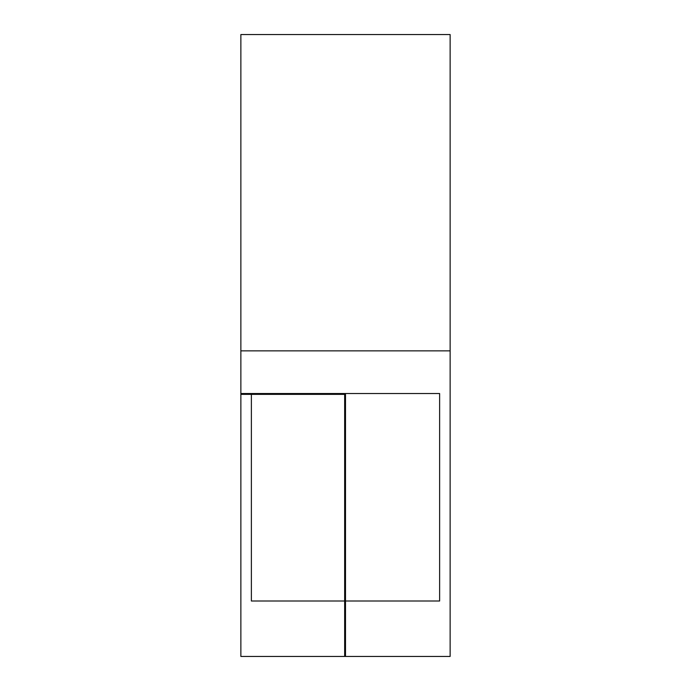 <?xml version="1.0" encoding="UTF-8"?>
<svg xmlns="http://www.w3.org/2000/svg" width="691" height="691" viewBox="0 0 691 691"><rect width="100%" height="100%" fill="white"/><g stroke="black" fill="none" stroke-linecap="round" stroke-linejoin="round"><path stroke-width="1.04" d="M344.662 656.45L240.865 656.45L240.865 393.525L439.623 393.525L439.623 601.006L345.5 601.006L345.5 656.45L344.662 656.45L344.662 601.006L251.377 601.006L251.377 394.362L240.865 394.362M344.662 601.006L344.662 394.362L251.377 394.362M247.171 394.362L247.171 393.525M450.135 350.855L450.135 34.55L240.865 34.55L240.865 350.855L450.135 350.855L450.135 656.45L345.5 656.45M240.865 393.525L240.865 350.855M345.5 652.252L344.662 652.252M344.662 605.212L345.5 605.212M345.5 393.525L345.5 601.006"/></g></svg>

